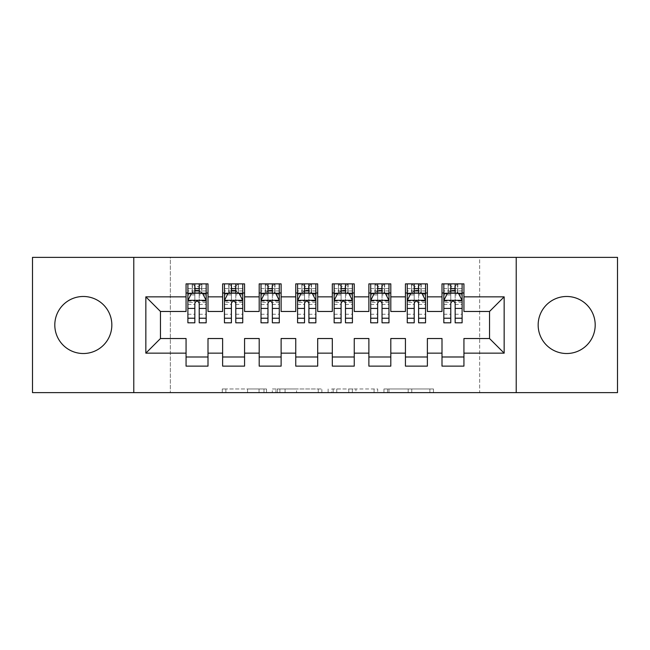 <?xml version="1.0" encoding="UTF-8"?>
<svg xmlns="http://www.w3.org/2000/svg" width="650" height="650" viewBox="0 0 650 650"><rect width="100%" height="100%" fill="white"/><g stroke="black" fill="none" stroke-linecap="round" stroke-linejoin="round"><path stroke-width="0.49" stroke-dasharray="3.25 2.44" d="M266.5 392.641L225.859 392.641L266.5 392.641L266.5 388.984L247.569 388.984L247.569 392.641L247.569 388.984L266.5 388.984L266.5 392.641L266.5 388.984L247.569 388.984L247.569 392.641L247.569 388.984L266.5 388.984L225.859 388.984L266.5 388.984M566.678 296.481A28.519 28.519 0 0 0 538.159 325A28.519 28.519 0 0 0 566.678 353.519A28.519 28.519 0 0 0 595.197 325A28.519 28.519 0 0 0 566.678 296.481M83.322 296.481A28.519 28.519 0 0 0 54.803 325A28.519 28.519 0 0 0 83.322 353.519A28.519 28.519 0 0 0 111.841 325A28.519 28.519 0 0 0 83.322 296.481M429.886 392.641L387.538 392.641L429.886 392.641L429.886 388.984L411.759 388.984L433.477 388.984L433.477 392.641L433.477 388.984L387.538 388.984L433.477 388.984L433.477 392.641L433.477 388.984L429.886 388.984L429.886 392.641M408.176 392.641L388.968 392.641L408.176 392.641L408.176 388.984L411.759 388.984L408.176 388.984L408.176 392.641L408.176 388.984L388.968 388.984L388.968 392.641L388.968 388.984L408.176 388.984L408.176 392.641M383.947 392.641L387.538 392.641L383.947 392.641L383.947 388.984L387.538 388.984L383.947 388.984L383.947 392.641M222.268 392.641L225.859 392.641L222.268 392.641L222.268 388.984L225.859 388.984L222.268 388.984L222.268 392.641M479.659 392.641L170.341 392.641L170.341 257.359L479.659 257.359L479.659 392.641L617.5 392.641L617.5 257.359L479.659 257.359L479.659 392.641M32.5 392.641L170.341 392.641L170.341 257.359L32.5 257.359L32.5 392.641M321.864 392.641L318.273 392.641L321.864 392.641L321.864 388.984L321.864 392.641M275.925 392.641L318.273 392.641L272.334 392.641L275.925 392.641L275.925 388.984L321.864 388.984L272.334 388.984L272.334 392.641L272.334 388.984L275.925 388.984L275.925 392.641M331.727 392.641L377.666 392.641L328.136 392.641L331.727 392.641L331.727 388.984L377.666 388.984L377.666 392.641L377.666 388.984L355.956 388.984L355.956 392.641M427.375 356.996L427.375 366.129L405.438 366.129L405.438 356.996L427.375 356.996L427.375 338.528L442 338.528L442 356.988M405.438 283.871L427.375 283.871L427.375 293.004L405.438 293.004L405.438 283.871M354.25 356.996L354.25 366.129L332.312 366.129L332.312 356.996L354.25 356.996L354.25 338.528L368.875 338.528L368.875 356.996L390.812 356.996L390.812 338.528L405.438 338.528L405.438 356.996M332.312 283.871L354.25 283.871L354.25 293.004L332.312 293.004L332.312 283.871M281.125 356.996L281.125 366.129L259.188 366.129L259.188 356.996L281.125 356.996L281.125 338.528L295.75 338.528L295.75 356.996L317.688 356.996L317.688 338.528L332.312 338.528L332.312 356.996M259.188 283.871L281.125 283.871L281.125 293.004L259.188 293.004L259.188 283.871M208 356.996L208 366.137L186.062 366.137L186.062 356.996L208 356.996L208 338.528L222.625 338.528L222.625 356.996L244.562 356.996L244.562 338.528L259.188 338.528L259.188 356.996M186.062 283.871L208 283.871L208 293.004L186.062 293.004L186.062 283.871M222.625 283.871L244.562 283.871L244.562 293.004L222.625 293.004L222.625 283.871M244.562 356.996L244.562 366.129L222.625 366.129L222.625 356.996M295.75 283.871L317.688 283.871L317.688 293.004L295.75 293.004L295.75 283.871M317.688 356.996L317.688 366.129L295.75 366.129L295.75 356.996M368.875 283.871L390.812 283.871L390.812 293.004L368.875 293.004L368.875 283.871M390.812 356.996L390.812 366.129L368.875 366.129L368.875 356.996M442 283.871L463.938 283.871L463.938 293.004L442 293.004L442 283.871M442 366.129L442 356.996L463.938 356.996L463.938 366.129L442 366.129M463.938 356.988L463.938 338.528L489.531 338.528L489.531 311.472L463.938 311.472L463.938 293.004M442 293.004L442 311.472L427.375 311.472L427.375 293.004M405.438 293.004L405.438 311.472L390.812 311.472L390.812 293.004M368.875 293.004L368.875 311.472L354.25 311.472L354.25 293.004M332.312 293.004L332.312 311.472L317.688 311.472L317.688 293.004M295.75 293.004L295.75 311.472L281.125 311.472L281.125 293.004M259.188 293.004L259.188 311.472L244.562 311.472L244.562 293.012M186.062 293.012L186.062 311.472L160.469 311.472L160.469 338.528L186.062 338.528L186.062 356.996M222.625 293.012L222.625 311.472L208 311.472L208 293.012M443.828 293.004L462.109 293.004M407.266 293.004L425.547 293.004M370.703 293.004L388.984 293.004M334.141 293.004L352.422 293.004M297.578 293.004L315.859 293.004M261.016 293.004L279.297 293.004M231.4 293.012L242.734 293.012L242.734 283.871L231.4 283.871L231.4 288.624L224.453 288.624L224.453 293.012L224.453 283.871L231.4 283.871M194.838 293.012L206.172 293.012L206.172 283.871L194.838 283.871L194.838 288.624L187.891 288.624L187.891 293.012L187.891 283.871L194.838 283.871M133.778 392.641L133.778 257.359M516.222 257.359L516.222 392.641M279.874 392.641L285.074 392.641L279.874 392.641L279.874 388.984L277.355 388.984L277.355 392.641L277.355 388.984L285.074 388.984L279.874 388.984L279.874 392.641M285.074 392.641L296.554 392.641L285.074 392.641L285.074 388.984L296.554 388.984L296.554 392.641L296.554 388.984L285.074 388.984L285.074 392.641M331.727 388.984L352.365 388.984L352.365 392.641L352.365 388.984L348.774 388.984L352.365 388.984L352.365 392.641L352.365 388.984L355.956 388.984M333.166 388.984L333.166 392.641L333.166 388.984M328.136 388.984L328.136 392.641L328.136 388.984M187.891 300.503L187.891 318.053L187.891 300.503L191.547 293.191L202.516 293.191L206.172 300.503L206.172 318.053L206.172 300.503M187.891 322.806L187.891 288.624L206.172 288.624L206.172 293.012L199.225 293.012M206.172 322.806L206.172 288.624L199.225 288.624L199.225 283.871M194.838 322.806L194.838 302.348L187.891 302.348M187.891 301.072L194.838 301.072L194.838 318.053L194.838 303.249C196.3 300.479 197.763 300.479 199.225 303.249L199.225 318.053L199.225 301.072L206.172 301.072M187.891 293.012L201.597 293.012L201.597 283.871L206.172 283.871M201.866 283.871L201.866 293.012L201.597 283.871L192.457 283.871L192.457 293.012L192.197 283.871L192.197 293.012M187.891 283.871L192.197 283.871M194.838 288.624L194.838 302.348M206.172 302.348L199.225 302.348L199.225 288.624M194.838 301.072L194.838 293.191M199.225 293.191L199.225 301.072M199.225 302.348L199.225 322.806M201.866 293.012L206.172 293.012M195.203 290.266L195.203 286.609L198.859 286.609L198.859 290.266L195.203 290.266L192.457 293.012M201.597 293.012L198.859 290.266M195.203 286.609L192.457 283.871M201.597 283.871L198.859 286.609M224.453 300.503L224.453 318.053L224.453 300.503L228.109 293.191L239.078 293.191L242.734 300.503L242.734 318.053L242.734 300.503M224.453 322.806L224.453 288.624L242.734 288.624L242.734 293.012L235.787 293.012M242.734 322.806L242.734 288.624L235.787 288.624L235.787 283.871M231.4 322.806L231.4 302.348L224.453 302.348M224.453 301.072L231.4 301.072L231.4 318.053L231.4 303.249C232.863 300.479 234.325 300.479 235.787 303.249L235.787 318.053L235.787 301.072L242.734 301.072M224.453 293.012L238.16 293.012L238.16 283.871L242.734 283.871M238.428 283.871L238.428 293.012L238.16 283.871L229.019 283.871L229.019 293.012L228.759 283.871L228.759 293.012M224.453 283.871L228.759 283.871M231.4 288.624L231.4 302.348M242.734 302.348L235.787 302.348L235.787 288.624M231.4 301.072L231.4 293.191M235.787 293.191L235.787 301.072M235.787 302.348L235.787 322.806M238.428 293.012L242.734 293.012M231.766 290.266L231.766 286.609L235.422 286.609L235.422 290.266L231.766 290.266L229.019 293.012M238.16 293.012L235.422 290.266M231.766 286.609L229.019 283.871M238.16 283.871L235.422 286.609M267.963 293.012L261.016 293.012L261.016 288.624L267.963 288.624L267.963 283.871L279.297 283.871L279.297 293.012L272.35 293.012M261.016 300.503L261.016 318.053L261.016 300.503L264.672 293.191L275.641 293.191L279.297 300.503L279.297 318.053L279.297 300.503M261.016 283.871L265.322 283.871L265.322 293.012L261.016 293.012L261.016 283.871L267.963 283.871M261.016 322.806L261.016 288.624L279.297 288.624L279.297 293.012L274.723 293.012L274.723 283.871L279.297 283.871M279.297 322.806L279.297 288.624L272.35 288.624L272.35 283.871M267.963 322.806L267.963 302.348L261.016 302.348M261.016 301.072L267.963 301.072L267.963 318.053L267.963 303.249C269.425 300.479 270.887 300.479 272.35 303.249L272.35 318.053L272.35 301.072L279.297 301.072M274.723 293.012L274.723 283.871L265.582 283.871L265.582 293.012L274.723 293.012L271.984 290.266L268.328 290.266L268.328 286.609L271.984 286.609L271.984 290.266M265.322 283.871L265.322 293.012M267.963 288.624L267.963 302.348M279.297 302.348L272.35 302.348L272.35 288.624M267.963 301.072L267.963 293.191M272.35 293.191L272.35 301.072M272.35 302.348L272.35 322.806M268.328 290.266L265.582 293.012M268.328 286.609L265.582 283.871M274.723 283.871L271.984 286.609M304.525 293.012L297.578 293.012L297.578 288.624L304.525 288.624L304.525 283.871L315.859 283.871L315.859 293.012L308.912 293.012M297.578 300.503L297.578 318.053L297.578 300.503L301.234 293.191L312.203 293.191L315.859 300.503L315.859 318.053L315.859 300.503M297.578 283.871L301.884 283.871L301.884 293.012L297.578 293.012L297.578 283.871L304.525 283.871M297.578 322.806L297.578 288.624L315.859 288.624L315.859 293.012L311.285 293.012L311.285 283.871L315.859 283.871M315.859 322.806L315.859 288.624L308.912 288.624L308.912 283.871M304.525 322.806L304.525 302.348L297.578 302.348M297.578 301.072L304.525 301.072L304.525 318.053L304.525 303.249C305.988 300.479 307.45 300.479 308.912 303.249L308.912 318.053L308.912 301.072L315.859 301.072M311.285 293.012L311.285 283.871L302.144 283.871L302.144 293.012L311.285 293.012L308.547 290.266L304.891 290.266L304.891 286.609L308.547 286.609L308.547 290.266M301.884 283.871L301.884 293.012M304.525 288.624L304.525 302.348M315.859 302.348L308.912 302.348L308.912 288.624M304.525 301.072L304.525 293.191M308.912 293.191L308.912 301.072M308.912 302.348L308.912 322.806M304.891 290.266L302.144 293.012M304.891 286.609L302.144 283.871M311.285 283.871L308.547 286.609M341.088 293.012L334.141 293.012L334.141 288.624L341.088 288.624L341.088 283.871L352.422 283.871L352.422 293.012L345.475 293.012M334.141 300.503L334.141 318.053L334.141 300.503L337.797 293.191L348.766 293.191L352.422 300.503L352.422 318.053L352.422 300.503M334.141 283.871L338.447 283.871L338.447 293.012L334.141 293.012L334.141 283.871L341.088 283.871M334.141 322.806L334.141 288.624L352.422 288.624L352.422 293.012L347.848 293.012L347.848 283.871L352.422 283.871M352.422 322.806L352.422 288.624L345.475 288.624L345.475 283.871M341.088 322.806L341.088 302.348L334.141 302.348M334.141 301.072L341.088 301.072L341.088 318.053L341.088 303.249C342.55 300.479 344.012 300.479 345.475 303.249L345.475 318.053L345.475 301.072L352.422 301.072M347.848 293.012L347.848 283.871L338.707 283.871L338.707 293.012L347.848 293.012L345.109 290.266L341.453 290.266L341.453 286.609L345.109 286.609L345.109 290.266M338.447 283.871L338.447 293.012M341.088 288.624L341.088 302.348M352.422 302.348L345.475 302.348L345.475 288.624M341.088 301.072L341.088 293.191M345.475 293.191L345.475 301.072M345.475 302.348L345.475 322.806M341.453 290.266L338.707 293.012M341.453 286.609L338.707 283.871M347.848 283.871L345.109 286.609M377.65 293.012L370.703 293.012L370.703 288.624L377.65 288.624L377.65 283.871L388.984 283.871L388.984 293.012L382.037 293.012M370.703 300.503L370.703 318.053L370.703 300.503L374.359 293.191L385.328 293.191L388.984 300.503L388.984 318.053L388.984 300.503M370.703 283.871L375.009 283.871L375.009 293.012L370.703 293.012L370.703 283.871L377.65 283.871M370.703 322.806L370.703 288.624L388.984 288.624L388.984 293.012L384.41 293.012L384.41 283.871L388.984 283.871M388.984 322.806L388.984 288.624L382.037 288.624L382.037 283.871M377.65 322.806L377.65 302.348L370.703 302.348M370.703 301.072L377.65 301.072L377.65 318.053L377.65 303.249C379.113 300.479 380.575 300.479 382.037 303.249L382.037 318.053L382.037 301.072L388.984 301.072M384.41 293.012L384.41 283.871L375.269 283.871L375.269 293.012L384.41 293.012L381.672 290.266L378.016 290.266L378.016 286.609L381.672 286.609L381.672 290.266M375.009 283.871L375.009 293.012M377.65 288.624L377.65 302.348M388.984 302.348L382.037 302.348L382.037 288.624M377.65 301.072L377.65 293.191M382.037 293.191L382.037 301.072M382.037 302.348L382.037 322.806M378.016 290.266L375.269 293.012M378.016 286.609L375.269 283.871M384.41 283.871L381.672 286.609M414.213 293.012L407.266 293.012L407.266 288.624L414.213 288.624L414.213 283.871L425.547 283.871L425.547 293.012L418.6 293.012M407.266 300.503L407.266 318.053L407.266 300.503L410.922 293.191L421.891 293.191L425.547 300.503L425.547 318.053L425.547 300.503M407.266 283.871L411.572 283.871L411.572 293.012L407.266 293.012L407.266 283.871L414.213 283.871M407.266 322.806L407.266 288.624L425.547 288.624L425.547 293.012L420.973 293.012L420.973 283.871L425.547 283.871M425.547 322.806L425.547 288.624L418.6 288.624L418.6 283.871M414.213 322.806L414.213 302.348L407.266 302.348M407.266 301.072L414.213 301.072L414.213 318.053L414.213 303.249C415.675 300.479 417.137 300.479 418.6 303.249L418.6 318.053L418.6 301.072L425.547 301.072M420.973 293.012L420.973 283.871L411.832 283.871L411.832 293.012L420.973 293.012L418.234 290.266L414.578 290.266L414.578 286.609L418.234 286.609L418.234 290.266M411.572 283.871L411.572 293.012M414.213 288.624L414.213 302.348M425.547 302.348L418.6 302.348L418.6 288.624M414.213 301.072L414.213 293.191M418.6 293.191L418.6 301.072M418.6 302.348L418.6 322.806M414.578 290.266L411.832 293.012M414.578 286.609L411.832 283.871M420.973 283.871L418.234 286.609M450.775 293.012L443.828 293.012L443.828 288.624L450.775 288.624L450.775 283.871L462.109 283.871L462.109 293.012L455.163 293.012M443.828 300.503L443.828 318.053L443.828 300.503L447.484 293.191L458.453 293.191L462.109 300.503L462.109 318.053L462.109 300.503M443.828 283.871L448.134 283.871L448.134 293.012L443.828 293.012L443.828 283.871L450.775 283.871M443.828 322.806L443.828 288.624L462.109 288.624L462.109 293.012L457.535 293.012L457.535 283.871L462.109 283.871M462.109 322.806L462.109 288.624L455.163 288.624L455.163 283.871M450.775 322.806L450.775 302.348L443.828 302.348M443.828 301.072L450.775 301.072L450.775 318.053L450.775 303.249C452.238 300.479 453.7 300.479 455.163 303.249L455.163 318.053L455.163 301.072L462.109 301.072M457.535 293.012L457.535 283.871L448.394 283.871L448.394 293.012L457.535 293.012L454.797 290.266L451.141 290.266L451.141 286.609L454.797 286.609L454.797 290.266M448.134 283.871L448.134 293.012M450.775 288.624L450.775 302.348M462.109 302.348L455.163 302.348L455.163 288.624M450.775 301.072L450.775 293.191M455.163 293.191L455.163 301.072M455.163 302.348L455.163 322.806M451.141 290.266L448.394 293.012M451.141 286.609L448.394 283.871M457.535 283.871L454.797 286.609M263.989 388.984L263.989 392.641L263.989 388.984M259.058 388.984L259.058 392.641L259.058 388.984M225.859 388.984L225.859 392.641L225.859 388.984M318.273 388.984L318.273 392.641L318.273 388.984M374.075 388.984L374.075 392.641L374.075 388.984M348.774 388.984L348.774 392.641L348.774 388.984M336.757 388.984L336.757 392.641L336.757 388.984M411.759 388.984L411.759 392.641L411.759 388.984M387.538 388.984L387.538 392.641L387.538 388.984M187.98 300.324L206.082 300.324M187.891 314.251L194.838 314.251M194.838 294.905L187.891 294.905M206.172 294.905L199.225 294.905M191.327 293.629L194.838 293.629M199.225 293.629L202.735 293.629M199.225 314.251L206.172 314.251M187.891 304.444L194.838 304.444M199.225 304.444L206.172 304.444M206.172 290.948L199.225 290.948M194.838 290.948L187.891 290.948M224.543 300.324L242.645 300.324M224.453 314.251L231.4 314.251M231.4 294.905L224.453 294.905M242.734 294.905L235.787 294.905M227.89 293.629L231.4 293.629M235.787 293.629L239.297 293.629M235.787 314.251L242.734 314.251M224.453 304.444L231.4 304.444M235.787 304.444L242.734 304.444M242.734 290.948L235.787 290.948M231.4 290.948L224.453 290.948M261.105 300.324L279.207 300.324M261.016 314.251L267.963 314.251M267.963 294.905L261.016 294.905M279.297 294.905L272.35 294.905M264.452 293.629L267.963 293.629M272.35 293.629L275.86 293.629M272.35 314.251L279.297 314.251M261.016 304.444L267.963 304.444M272.35 304.444L279.297 304.444M279.297 290.948L272.35 290.948M267.963 290.948L261.016 290.948M274.991 283.871L274.991 293.012M297.668 300.324L315.77 300.324M297.578 314.251L304.525 314.251M304.525 294.905L297.578 294.905M315.859 294.905L308.912 294.905M301.015 293.629L304.525 293.629M308.912 293.629L312.423 293.629M308.912 314.251L315.859 314.251M297.578 304.444L304.525 304.444M308.912 304.444L315.859 304.444M315.859 290.948L308.912 290.948M304.525 290.948L297.578 290.948M311.553 283.871L311.553 293.012M334.23 300.324L352.332 300.324M334.141 314.251L341.088 314.251M341.088 294.905L334.141 294.905M352.422 294.905L345.475 294.905M337.577 293.629L341.088 293.629M345.475 293.629L348.985 293.629M345.475 314.251L352.422 314.251M334.141 304.444L341.088 304.444M345.475 304.444L352.422 304.444M352.422 290.948L345.475 290.948M341.088 290.948L334.141 290.948M348.116 283.871L348.116 293.012M370.793 300.324L388.895 300.324M370.703 314.251L377.65 314.251M377.65 294.905L370.703 294.905M388.984 294.905L382.037 294.905M374.14 293.629L377.65 293.629M382.037 293.629L385.548 293.629M382.037 314.251L388.984 314.251M370.703 304.444L377.65 304.444M382.037 304.444L388.984 304.444M388.984 290.948L382.037 290.948M377.65 290.948L370.703 290.948M384.678 283.871L384.678 293.012M407.355 300.324L425.457 300.324M407.266 314.251L414.213 314.251M414.213 294.905L407.266 294.905M425.547 294.905L418.6 294.905M410.702 293.629L414.213 293.629M418.6 293.629L422.11 293.629M418.6 314.251L425.547 314.251M407.266 304.444L414.213 304.444M418.6 304.444L425.547 304.444M425.547 290.948L418.6 290.948M414.213 290.948L407.266 290.948M421.241 283.871L421.241 293.012M443.918 300.324L462.02 300.324M443.828 314.251L450.775 314.251M450.775 294.905L443.828 294.905M462.109 294.905L455.163 294.905M447.265 293.629L450.775 293.629M455.163 293.629L458.673 293.629M455.163 314.251L462.109 314.251M443.828 304.444L450.775 304.444M455.163 304.444L462.109 304.444M462.109 290.948L455.163 290.948M450.775 290.948L443.828 290.948M457.803 283.871L457.803 293.012M187.891 318.053L194.838 318.053M199.225 318.053L206.172 318.053M224.453 318.053L231.4 318.053M235.787 318.053L242.734 318.053M261.016 318.053L267.963 318.053M272.35 318.053L279.297 318.053M297.578 318.053L304.525 318.053M308.912 318.053L315.859 318.053M334.141 318.053L341.088 318.053M345.475 318.053L352.422 318.053M370.703 318.053L377.65 318.053M382.037 318.053L388.984 318.053M407.266 318.053L414.213 318.053M418.6 318.053L425.547 318.053M443.828 318.053L450.775 318.053M455.163 318.053L462.109 318.053"/><path stroke-width="0.97" d="M566.678 296.481A28.519 28.519 0 0 0 538.159 325A28.519 28.519 0 0 0 566.678 353.519A28.519 28.519 0 0 0 595.197 325A28.519 28.519 0 0 0 566.678 296.481M83.322 296.481A28.519 28.519 0 0 0 54.803 325A28.519 28.519 0 0 0 83.322 353.519A28.519 28.519 0 0 0 111.841 325A28.519 28.519 0 0 0 83.322 296.481M516.222 392.641L617.5 392.641L617.5 257.359L516.222 257.359L516.222 392.641L133.778 392.641L133.778 257.359L32.5 257.359L32.5 392.641L133.778 392.641M516.222 257.359L133.778 257.359M145.844 353.153L145.844 296.847L186.062 296.847L186.062 311.472L160.469 311.472L160.469 338.528L145.844 353.153L186.062 353.153L186.062 366.137L208 366.137L208 353.153L222.625 353.153L222.625 366.129L244.562 366.129L244.562 353.153L259.188 353.153L259.188 366.129L281.125 366.129L281.125 353.153L295.75 353.153L295.75 366.129L317.688 366.129L317.688 353.153L332.312 353.153L332.312 366.129L354.25 366.129L354.25 353.153L368.875 353.153L368.875 366.129L390.812 366.129L390.812 353.153L405.438 353.153L405.438 366.129L427.375 366.129L427.375 353.153L442 353.153L442 366.129L463.938 366.129L463.938 338.528L489.531 338.528L489.531 311.472L463.938 311.472L463.938 296.847L504.156 296.847L504.156 353.153L463.938 353.153M463.938 296.847L463.938 283.871L442 283.871L442 296.847L427.375 296.847L427.375 283.871L405.438 283.871L405.438 296.847L390.812 296.847L390.812 283.871L368.875 283.871L368.875 296.847L354.25 296.847L354.25 283.871L332.312 283.871L332.312 296.847L317.688 296.847L317.688 283.871L295.75 283.871L295.75 296.847L281.125 296.847L281.125 283.871L259.188 283.871L259.188 296.847L244.562 296.847L244.562 283.871L222.625 283.871L222.625 296.847L208 296.847L208 283.871L186.062 283.871L186.062 296.847M427.375 353.153L427.375 338.528L442 338.528L442 353.153M504.156 296.847L489.531 311.472M390.812 353.153L390.812 338.528L405.438 338.528L405.438 353.153M442 296.847L442 311.472L427.375 311.472L427.375 296.847M354.25 353.153L354.25 338.528L368.875 338.528L368.875 353.153M405.438 296.847L405.438 311.472L390.812 311.472L390.812 296.847M317.688 353.153L317.688 338.528L332.312 338.528L332.312 353.153M368.875 296.847L368.875 311.472L354.25 311.472L354.25 296.847M281.125 353.153L281.125 338.528L295.75 338.528L295.75 353.153M332.312 296.847L332.312 311.472L317.688 311.472L317.688 296.847M244.562 353.153L244.562 338.528L259.188 338.528L259.188 353.153M295.75 296.847L295.75 311.472L281.125 311.472L281.125 296.847M208 353.153L208 338.528L222.625 338.528L222.625 353.153M259.188 296.847L259.188 311.472L244.562 311.472L244.562 296.847M160.469 338.528L186.062 338.528L186.062 353.153M222.625 296.847L222.625 311.472L208 311.472L208 296.847M442 293.004L443.828 293.004M462.109 293.004L463.938 293.004M405.438 293.004L407.266 293.004M425.547 293.004L427.375 293.004M368.875 293.004L370.703 293.004M388.984 293.004L390.812 293.004M332.312 293.004L334.141 293.004M352.422 293.004L354.25 293.004M295.75 293.004L297.578 293.004M315.859 293.004L317.688 293.004M259.188 293.004L261.016 293.004M279.297 293.004L281.125 293.004M222.625 293.012L224.453 293.012M242.734 293.012L244.562 293.012M186.062 293.012L187.891 293.012M206.172 293.012L208 293.012M186.062 356.996L208 356.996M222.625 356.996L244.562 356.996M259.188 356.996L281.125 356.996M295.75 356.996L317.688 356.996M332.312 356.996L354.25 356.996M368.875 356.996L390.812 356.996M405.438 356.996L427.375 356.996M442 356.988L463.938 356.988M145.844 296.847L160.469 311.472M489.531 338.528L504.156 353.153M199.225 288.624L194.838 288.624M206.172 318.224L199.225 318.224L199.225 322.806L206.172 322.806L206.172 300.503L202.516 293.191L191.547 293.191L187.891 300.503L187.891 322.806L194.838 322.806L194.838 318.224L187.891 318.224M187.891 300.503L187.891 283.871M206.172 300.503L206.172 283.871M194.838 293.191L194.838 283.871M199.225 283.871L199.225 293.191M199.225 318.224L199.225 303.249C197.763 300.43 196.3 300.43 194.838 303.249L194.838 318.224M199.225 293.012L194.838 293.012M235.787 288.624L231.4 288.624M242.734 318.224L235.787 318.224L235.787 322.806L242.734 322.806L242.734 300.503L239.078 293.191L228.109 293.191L224.453 300.503L224.453 322.806L231.4 322.806L231.4 318.224L224.453 318.224M224.453 300.503L224.453 283.871M242.734 300.503L242.734 283.871M231.4 293.191L231.4 283.871M235.787 283.871L235.787 293.191M235.787 318.224L235.787 303.249C234.325 300.43 232.863 300.43 231.4 303.249L231.4 318.224M235.787 293.012L231.4 293.012M272.35 288.624L267.963 288.624M279.297 318.224L272.35 318.224L272.35 322.806L279.297 322.806L279.297 300.503L275.641 293.191L264.672 293.191L261.016 300.503L261.016 322.806L267.963 322.806L267.963 318.224L261.016 318.224M261.016 300.503L261.016 283.871M279.297 300.503L279.297 283.871M267.963 293.191L267.963 283.871M272.35 283.871L272.35 293.191M272.35 318.224L272.35 303.249C270.887 300.43 269.425 300.43 267.963 303.249L267.963 318.224M272.35 293.012L267.963 293.012M308.912 288.624L304.525 288.624M315.859 318.224L308.912 318.224L308.912 322.806L315.859 322.806L315.859 300.503L312.203 293.191L301.234 293.191L297.578 300.503L297.578 322.806L304.525 322.806L304.525 318.224L297.578 318.224M297.578 300.503L297.578 283.871M315.859 300.503L315.859 283.871M304.525 293.191L304.525 283.871M308.912 283.871L308.912 293.191M308.912 318.224L308.912 303.249C307.45 300.43 305.988 300.43 304.525 303.249L304.525 318.224M308.912 293.012L304.525 293.012M345.475 288.624L341.088 288.624M352.422 318.224L345.475 318.224L345.475 322.806L352.422 322.806L352.422 300.503L348.766 293.191L337.797 293.191L334.141 300.503L334.141 322.806L341.088 322.806L341.088 318.224L334.141 318.224M334.141 300.503L334.141 283.871M352.422 300.503L352.422 283.871M341.088 293.191L341.088 283.871M345.475 283.871L345.475 293.191M345.475 318.224L345.475 303.249C344.012 300.43 342.55 300.43 341.088 303.249L341.088 318.224M345.475 293.012L341.088 293.012M382.037 288.624L377.65 288.624M388.984 318.224L382.037 318.224L382.037 322.806L388.984 322.806L388.984 300.503L385.328 293.191L374.359 293.191L370.703 300.503L370.703 322.806L377.65 322.806L377.65 318.224L370.703 318.224M370.703 300.503L370.703 283.871M388.984 300.503L388.984 283.871M377.65 293.191L377.65 283.871M382.037 283.871L382.037 293.191M382.037 318.224L382.037 303.249C380.575 300.43 379.113 300.43 377.65 303.249L377.65 318.224M382.037 293.012L377.65 293.012M418.6 288.624L414.213 288.624M425.547 318.224L418.6 318.224L418.6 322.806L425.547 322.806L425.547 300.503L421.891 293.191L410.922 293.191L407.266 300.503L407.266 322.806L414.213 322.806L414.213 318.224L407.266 318.224M407.266 300.503L407.266 283.871M425.547 300.503L425.547 283.871M414.213 293.191L414.213 283.871M418.6 283.871L418.6 293.191M418.6 318.224L418.6 303.249C417.137 300.43 415.675 300.43 414.213 303.249L414.213 318.224M418.6 293.012L414.213 293.012M455.163 288.624L450.775 288.624M462.109 318.224L455.163 318.224L455.163 322.806L462.109 322.806L462.109 300.503L458.453 293.191L447.484 293.191L443.828 300.503L443.828 322.806L450.775 322.806L450.775 318.224L443.828 318.224M443.828 300.503L443.828 283.871M462.109 300.503L462.109 283.871M450.775 293.191L450.775 283.871M455.163 283.871L455.163 293.191M455.163 318.224L455.163 303.249C453.7 300.43 452.238 300.43 450.775 303.249L450.775 318.224M455.163 293.012L450.775 293.012M206.082 300.324L187.98 300.324M187.891 293.629L191.327 293.629M202.735 293.629L206.172 293.629M194.838 308.425L187.891 308.425M206.172 308.425L199.225 308.425M199.225 290.948L194.838 290.948M242.645 300.324L224.543 300.324M224.453 293.629L227.89 293.629M239.297 293.629L242.734 293.629M231.4 308.425L224.453 308.425M242.734 308.425L235.787 308.425M235.787 290.948L231.4 290.948M279.207 300.324L261.105 300.324M261.016 293.629L264.452 293.629M275.86 293.629L279.297 293.629M267.963 308.425L261.016 308.425M279.297 308.425L272.35 308.425M272.35 290.948L267.963 290.948M315.77 300.324L297.668 300.324M297.578 293.629L301.015 293.629M312.423 293.629L315.859 293.629M304.525 308.425L297.578 308.425M315.859 308.425L308.912 308.425M308.912 290.948L304.525 290.948M352.332 300.324L334.23 300.324M334.141 293.629L337.577 293.629M348.985 293.629L352.422 293.629M341.088 308.425L334.141 308.425M352.422 308.425L345.475 308.425M345.475 290.948L341.088 290.948M388.895 300.324L370.793 300.324M370.703 293.629L374.14 293.629M385.548 293.629L388.984 293.629M377.65 308.425L370.703 308.425M388.984 308.425L382.037 308.425M382.037 290.948L377.65 290.948M425.457 300.324L407.355 300.324M407.266 293.629L410.702 293.629M422.11 293.629L425.547 293.629M414.213 308.425L407.266 308.425M425.547 308.425L418.6 308.425M418.6 290.948L414.213 290.948M462.02 300.324L443.918 300.324M443.828 293.629L447.265 293.629M458.673 293.629L462.109 293.629M450.775 308.425L443.828 308.425M462.109 308.425L455.163 308.425M455.163 290.948L450.775 290.948"/></g></svg>
